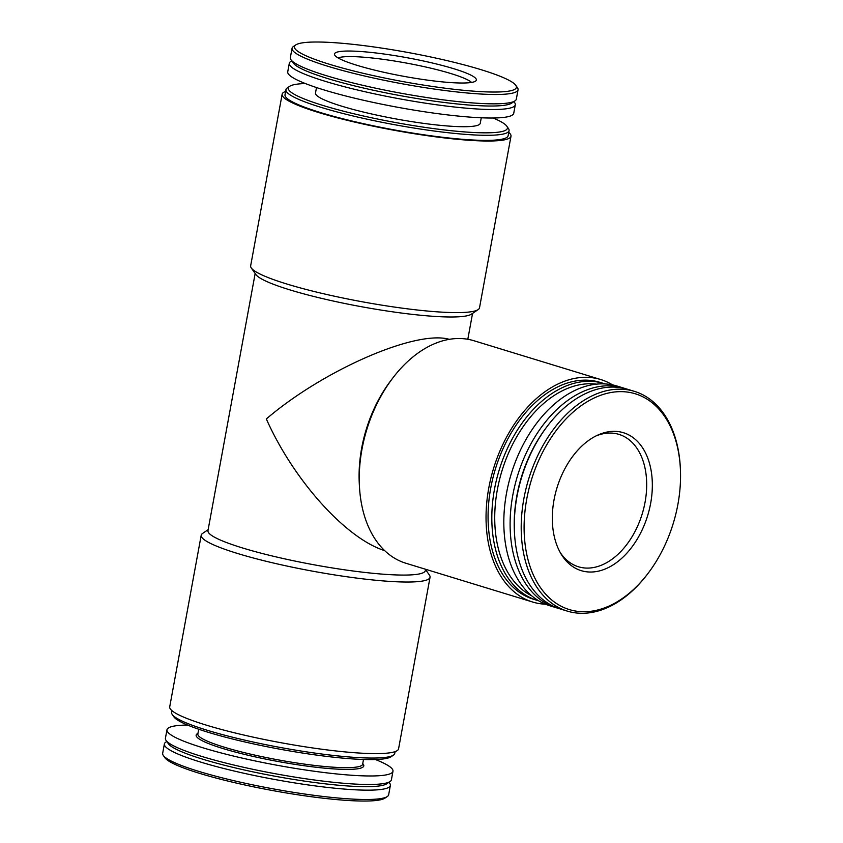 <?xml version="1.0" encoding="UTF-8"?>
<svg xmlns="http://www.w3.org/2000/svg" width="843" height="843" viewBox="0 0 843 843"><rect width="100%" height="100%" fill="white"/><g stroke="black" fill="none" stroke-linecap="round" stroke-linejoin="round"><path stroke-width="1.26" d="M612.598 384.914A116.334 76.481 107 0 0 600.732 379.54L473.945 340.741A116.334 76.481 107 0 0 392.743 378.086L390.91 380.499A110.517 72.656 107 0 0 359.297 483.829L359.466 486.854A116.334 76.481 107 0 0 405.873 563.24L532.66 602.028A116.334 76.481 107 0 0 545.495 604.21M449.277 339.339C416.179 329.634 323.596 369.919 266.325 418.95C293.606 480.289 345.883 538.435 384.693 550.648M392.743 378.086A116.334 76.481 107 0 0 359.466 486.854M600.732 379.54A116.334 76.481 107 0 0 493.566 468.413A116.334 76.481 107 0 0 532.66 602.028M605.095 383.934A113.426 74.563 107 0 0 603.641 383.47L599.889 382.322A113.426 74.563 107 0 0 495.399 468.971A113.426 74.563 107 0 0 533.514 599.247L537.276 600.395A113.426 74.563 107 0 0 538.74 600.827M603.641 383.47A113.426 74.563 107 0 0 499.151 470.12A113.426 74.563 107 0 0 537.276 600.395M596.465 384.155A111.371 73.215 107 0 0 501.933 470.963A111.371 73.215 107 0 0 531.712 595.811M625.443 388.665A114.88 75.522 107 0 0 623.367 387.98L617.076 386.052A114.88 75.522 107 0 0 511.248 473.819A114.88 75.522 107 0 0 549.857 605.769L556.138 607.698A114.88 75.522 107 0 0 558.256 608.288M623.367 387.98A114.88 75.522 107 0 0 517.539 475.747A114.88 75.522 107 0 0 556.138 607.698M680.333 467.865L680.28 466.801A114.88 75.522 107 0 0 634.463 391.373L627.561 389.266A114.88 75.522 107 0 0 547.381 426.136L546.464 427.348A111.971 73.604 107 0 0 514.43 532.038L514.515 533.545A114.88 75.522 107 0 0 560.332 608.973L567.234 611.091A114.88 75.522 107 0 0 647.413 574.209L648.067 573.356A112.825 74.173 107 0 0 677.909 504.314A112.825 74.173 107 0 0 680.333 467.865A112.825 74.173 107 0 0 582.344 404.861A112.825 74.173 107 0 0 531.596 570.753A112.825 74.173 107 0 0 648.067 573.356M547.381 426.136A114.88 75.522 107 0 0 514.515 533.545M634.463 391.373A114.88 75.522 107 0 0 528.635 479.14A114.88 75.522 107 0 0 567.234 611.091M650.648 503.366A72.129 47.419 107 0 0 597.719 435.114A72.129 47.419 107 0 0 561.259 554.283A72.129 47.419 107 0 0 610.943 566.201A72.129 47.419 107 0 0 650.648 503.366M285.619 91.434A116.334 15.227 10.4 0 0 282.142 94.237L250.656 265.819A116.334 15.227 10.4 0 0 251.288 267.979L255.935 274.597A110.517 14.457 10.4 0 0 361.426 306.715A110.517 14.457 10.4 0 0 471.448 314.144L478.139 309.613A116.334 15.227 10.4 0 0 479.509 307.821L510.995 136.239A116.334 15.227 10.4 0 0 508.75 132.383M255.166 273.48L207.968 530.626A110.517 14.457 10.4 0 0 314.06 564.799A110.517 14.457 10.4 0 0 425.378 570.521L425.61 569.278M166.788 741.471L165.723 742.188A114.88 15.037 10.4 0 0 164.374 743.958L162.667 753.294A114.88 15.037 10.4 0 0 163.289 755.423L164.933 757.762A112.825 14.763 10.4 0 0 272.626 790.555A112.825 14.763 10.4 0 0 384.945 798.142L387.306 796.54A114.88 15.037 10.4 0 0 388.655 794.77L390.372 785.434A114.88 15.037 10.4 0 0 389.74 783.305L389.002 782.251M163.289 755.423A114.88 15.037 10.4 0 0 272.942 788.816A114.88 15.037 10.4 0 0 387.306 796.54M164.374 743.958A114.88 15.037 10.4 0 0 274.66 779.48A114.88 15.037 10.4 0 0 390.372 785.434M187.567 725.054A114.88 15.037 10.4 0 0 166.977 729.775L165.418 738.289A114.88 15.037 10.4 0 0 166.05 740.417L168.368 743.726A111.971 14.658 10.4 0 0 275.25 776.266A111.971 14.658 10.4 0 0 386.716 783.8L390.067 781.535A114.88 15.037 10.4 0 0 391.405 779.764L392.975 771.25A114.88 15.037 10.4 0 0 375.409 759.532M166.05 740.417A114.88 15.037 10.4 0 0 275.703 773.811A114.88 15.037 10.4 0 0 390.067 781.535M166.977 729.775A114.88 15.037 10.4 0 0 277.263 765.296A114.88 15.037 10.4 0 0 392.975 771.25M171.961 710.681L171.645 712.43A113.426 14.847 10.4 0 0 172.267 714.537L173.911 716.877A111.371 14.573 10.4 0 0 280.203 749.248A111.371 14.573 10.4 0 0 391.078 756.74L393.439 755.138A113.426 14.847 10.4 0 0 394.766 753.389L395.093 751.629M172.267 714.537A113.426 14.847 10.4 0 0 280.529 747.509A113.426 14.847 10.4 0 0 393.439 755.138M208.137 529.678L202.573 533.45A116.334 15.227 10.4 0 0 201.203 535.242L169.717 706.824A116.334 15.227 10.4 0 0 281.393 742.799A116.334 15.227 10.4 0 0 398.57 748.826L430.056 577.244A116.334 15.227 10.4 0 0 429.414 575.084L425.546 569.583M201.203 535.242A116.334 15.227 10.4 0 0 312.879 571.217A116.334 15.227 10.4 0 0 430.056 577.244M251.288 267.979A116.334 15.227 10.4 0 0 362.332 301.794A116.334 15.227 10.4 0 0 478.139 309.613M282.142 94.237A116.334 15.227 10.4 0 0 393.818 130.212A116.334 15.227 10.4 0 0 510.995 136.239M305.303 83.531A111.371 14.573 10.4 0 0 289.634 86.323L287.263 87.925A113.426 14.847 10.4 0 0 285.935 89.674L285.008 94.764A113.426 14.847 10.4 0 0 393.892 129.833A113.426 14.847 10.4 0 0 508.139 135.712L509.067 130.633A113.426 14.847 10.4 0 0 508.445 128.526L506.801 126.187A111.371 14.573 10.4 0 0 493.144 118.009M285.935 89.674A113.426 14.847 10.4 0 0 394.819 124.753A113.426 14.847 10.4 0 0 509.067 130.633M289.634 86.323A111.371 14.573 10.4 0 0 395.241 122.477A111.371 14.573 10.4 0 0 506.801 126.187M316.494 87.546L315.482 93.025A83.763 10.959 10.4 0 0 395.894 118.926A83.763 10.959 10.4 0 0 480.257 123.268L481.269 117.788M291.71 60.812L290.645 61.528A114.88 15.037 10.4 0 0 289.297 63.299L287.737 71.813A114.88 15.037 10.4 0 0 398.022 107.335A114.88 15.037 10.4 0 0 513.735 113.289L515.294 104.785A114.88 15.037 10.4 0 0 514.662 102.646L513.924 101.592M289.297 63.299A114.88 15.037 10.4 0 0 399.582 98.831A114.88 15.037 10.4 0 0 515.294 104.785M295.767 44.921L293.406 46.523A114.88 15.037 10.4 0 0 292.057 48.293L290.34 57.63A114.88 15.037 10.4 0 0 290.972 59.769L293.301 63.067A111.971 14.658 10.4 0 0 400.172 95.617A111.971 14.658 10.4 0 0 511.638 103.141L514.989 100.875A114.88 15.037 10.4 0 0 516.337 99.105L518.045 89.769A114.88 15.037 10.4 0 0 517.412 87.64L515.768 85.301A112.825 14.763 10.4 0 0 440.373 59.084A112.825 14.763 10.4 0 0 324.112 42.15A112.825 14.763 10.4 0 0 295.767 44.921A112.825 14.763 10.4 0 0 402.754 81.55A112.825 14.763 10.4 0 0 515.768 85.301M290.972 59.769A114.88 15.037 10.4 0 0 400.625 93.151A114.88 15.037 10.4 0 0 514.989 100.875M292.057 48.293A114.88 15.037 10.4 0 0 402.332 83.815A114.88 15.037 10.4 0 0 518.045 89.769M353.438 51.117A72.129 9.442 10.4 0 0 334.555 54.753A72.129 9.442 10.4 0 0 403.713 76.313A72.129 9.442 10.4 0 0 476.032 80.717A72.129 9.442 10.4 0 0 434.651 63.552A72.129 9.442 10.4 0 0 353.438 51.117M471.574 82.424A69.221 9.062 10.4 0 0 423.787 66.576A69.221 9.062 10.4 0 0 354.64 56.671A69.221 9.062 10.4 0 0 338.106 57.925M560.289 552.618A69.221 45.501 107 0 0 578.446 566.77A69.221 45.501 107 0 0 645.064 502.186A69.221 45.501 107 0 0 618.952 434.377A69.221 45.501 107 0 0 595.99 435.947M197.957 733.378A85.217 11.149 10.4 0 0 277.958 761.482A85.217 11.149 10.4 0 0 362.732 763.621M198.716 729.237L197.852 733.979A83.763 10.959 10.4 0 0 278.253 759.88A83.763 10.959 10.4 0 0 362.627 764.222L363.491 759.48M467.812 339.276L472.565 313.385"/></g></svg>
